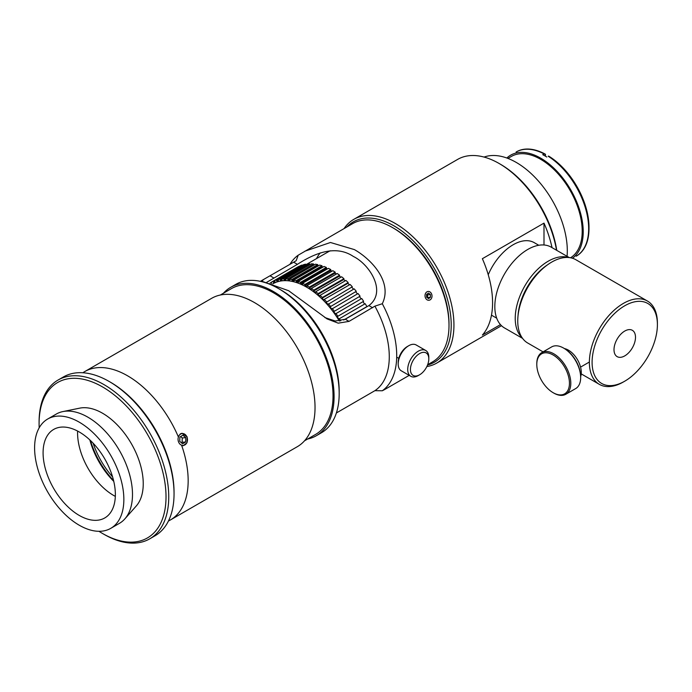 <?xml version="1.0" encoding="UTF-8"?>
<svg xmlns="http://www.w3.org/2000/svg" width="692" height="692" viewBox="0 0 692 692"><rect width="100%" height="100%" fill="white"/><g stroke="black" fill="none" stroke-linecap="round" stroke-linejoin="round"><path stroke-width="1.04" d="M339.184 393.549L339.184 391.196A82.789 47.8 -120 0 0 339.184 391.179A82.789 47.8 -120 0 0 280.641 289.801L278.608 288.625A85.67 49.461 60 0 1 339.184 393.532A85.67 49.461 60 0 1 339.184 393.549A85.67 49.461 60 0 1 321.443 432.768L316.339 435.718A85.67 49.461 -120 0 0 334.08 396.481A85.67 49.461 -120 0 0 296.678 310.275A85.67 49.461 -120 0 0 230.67 287.327A85.67 49.461 -120 0 0 223.447 293.218M230.67 287.327L235.764 284.377A85.67 49.461 60 0 1 278.608 288.625M307.62 439.022A85.67 49.461 -120 0 0 316.339 435.718M449.004 325.387L449.004 323.821A77.919 44.989 -120 0 0 449.004 323.804A77.919 44.989 -120 0 0 393.904 228.386L392.546 227.599A79.848 46.096 60 0 1 449.004 325.378A79.848 46.096 60 0 1 449.004 325.387A79.848 46.096 60 0 1 432.465 361.942L427.63 364.736M304.887 251.205L330.456 242.494L354.399 249.604C371.154 259.093 392.926 281.895 382.295 303.736L374.891 306.149L349.027 321.382L338.215 323.164L327.126 318.934L288.633 290.718L261.853 281.263L263.591 279.482L296.176 260.728L298.191 255.201L352.617 223.637A79.848 46.096 60 0 1 392.546 227.599M336.373 412.977L374.9 390.677L382.313 390.764A79.848 46.096 -120 0 0 396.715 355.567A79.848 46.096 -120 0 0 382.295 303.736M382.313 390.764L384.735 389.501M298.191 255.201A79.848 46.096 -120 0 0 289.948 264.344M168.45 520.989A85.67 49.461 -120 0 0 170.422 519.952A85.67 49.461 -120 0 0 188.163 480.724A85.67 49.461 -120 0 0 181.702 445.562L183.198 445.726L187.022 442.69L187.186 436.937L182.083 433.27L180.413 433.806L178.216 436.574A85.67 49.461 -120 0 0 84.753 371.569A85.67 49.461 -120 0 0 82.876 372.763M170.422 519.952L297.292 446.712A85.67 49.461 -120 0 0 315.033 407.476A85.67 49.461 -120 0 0 277.63 321.27A85.67 49.461 -120 0 0 211.622 298.33L84.753 371.569M324.851 317.55L335.274 321.036L345.282 319.22L368.888 305.596C387.295 291.695 369.286 264.11 353.361 256.455C337.125 245.548 317.403 251.36 297.413 264.353L266.714 282.31M374.9 390.677A75.999 43.881 -120 0 0 389.276 356.717A75.999 43.881 -120 0 0 374.891 306.149M304.497 440.821L315.587 434.42A84.173 48.596 -120 0 0 333.025 395.867A84.173 48.596 -120 0 0 296.271 311.166A84.173 48.596 -120 0 0 231.413 288.625L220.324 295.026M274.923 281.575L273.478 282.414L272.916 281.367A69.745 40.266 -120 0 0 271.757 281.99A69.745 40.266 -120 0 0 271.212 282.319L271.619 283.469M270.114 283.071L271.264 282.405M278.236 280.208L276.783 281.056L276.272 279.983L302.127 265.062A69.745 40.266 -120 0 0 300.285 265.745L274.43 280.667L274.992 281.713L273.478 282.414M272.916 281.367L298.832 266.576M281.808 279.326L280.321 280.182L279.879 279.11L305.734 264.18A69.745 40.266 -120 0 0 303.762 264.595L277.907 279.516L278.409 280.58L276.783 281.056M285.597 278.945L284.075 279.819L283.703 278.738L309.549 263.816A69.745 40.266 -120 0 0 307.464 263.946L281.618 278.876L282.059 279.949L280.321 280.182M305.734 264.18L305.985 264.802M313.562 263.955L313.865 265.036L288.019 279.957L287.708 278.876L313.562 263.955A69.745 40.266 -120 0 0 311.383 263.816L285.528 278.738L285.908 279.819L284.075 279.819M309.549 263.816L309.86 264.69M317.714 264.612L317.957 265.676L292.102 280.597L291.868 279.533L317.714 264.612A69.745 40.266 -120 0 0 315.457 264.197L289.611 279.118L289.913 280.199L288.019 279.957M321.996 265.771L322.161 266.818L296.306 281.739L296.15 280.692L321.996 265.771A69.745 40.266 -120 0 0 319.678 265.079L293.832 280.009L294.065 281.073L292.102 280.597M317.957 265.676L318.441 265.797M326.356 267.423L326.442 268.444L300.596 283.365L300.51 282.353L326.356 267.423A69.745 40.266 -120 0 0 323.994 266.472L298.148 281.393L298.313 282.44L296.306 281.739M322.161 266.818L322.93 267.086M330.767 269.569L330.785 270.546L304.93 285.467L304.921 284.49L330.767 269.569A69.745 40.266 -120 0 0 328.389 268.358L302.534 283.279L302.629 284.291L300.596 283.365M326.442 268.444L327.446 268.903M335.196 272.172L335.127 273.106L309.281 288.028L309.341 287.102L335.196 272.172A69.745 40.266 -120 0 0 332.809 270.71L306.963 285.64L306.971 286.609L304.93 285.467M330.785 270.546L331.961 271.203M339.599 275.226L339.461 276.099L313.606 291.029L313.744 290.147L339.599 275.226A69.745 40.266 -120 0 0 337.229 273.53L311.383 288.452L311.313 289.377L309.281 288.028M335.127 273.106L336.45 273.98M343.941 278.694L343.734 279.516L317.879 294.437L318.095 293.624L343.941 278.694A69.745 40.266 -120 0 0 341.606 276.774L315.76 291.704L315.621 292.578L313.606 291.029M339.461 276.099L340.879 277.198M348.197 282.561L347.912 283.313L322.065 298.235L322.351 297.491L348.197 282.561A69.745 40.266 -120 0 0 345.913 280.433L320.067 295.354L319.86 296.176L317.879 294.437M343.734 279.516L345.23 280.831M352.323 286.791L326.122 302.387L352.323 286.791A69.745 40.266 -120 0 0 350.117 284.473L324.271 299.394L323.986 300.138L322.065 298.235M347.912 283.313L349.46 284.844M356.293 291.341L330.023 306.867L356.293 291.341A69.745 40.266 -120 0 0 354.174 288.849L327.973 304.454L326.122 302.387M351.968 287.465L353.543 289.213M360.065 296.193L333.734 311.625L360.065 296.193A69.745 40.266 -120 0 0 358.058 293.546L331.788 309.065L330.023 306.867M355.87 291.938L357.444 293.901M363.62 301.288L337.229 316.633L363.62 301.288A69.745 40.266 -120 0 0 361.734 298.512L335.404 313.952L333.734 311.625M359.58 296.704L361.129 298.858M343.699 319.998L366.924 306.591A69.745 40.266 -120 0 0 365.177 303.71L338.786 319.055L337.229 316.633M363.075 301.712L364.58 304.056M340.706 320.898A69.745 40.266 -120 0 0 339.322 318.631M337.774 316.209A69.745 40.266 -120 0 0 335.888 313.433M334.219 311.115A69.745 40.266 -120 0 0 332.212 308.468M330.439 306.271A69.745 40.266 -120 0 0 328.328 303.779M326.477 301.712A69.745 40.266 -120 0 0 324.271 299.394M322.351 297.491A69.745 40.266 -120 0 0 320.067 295.354M318.095 293.624A69.745 40.266 -120 0 0 315.76 291.704M313.744 290.147A69.745 40.266 -120 0 0 311.383 288.452M309.341 287.102A69.745 40.266 -120 0 0 306.963 285.64M304.921 284.49A69.745 40.266 -120 0 0 302.534 283.279M300.51 282.353A69.745 40.266 -120 0 0 298.148 281.393M296.15 280.692A69.745 40.266 -120 0 0 293.832 280.009M291.868 279.533A69.745 40.266 -120 0 0 289.611 279.118M287.708 278.876A69.745 40.266 -120 0 0 285.528 278.738M283.703 278.738A69.745 40.266 -120 0 0 281.618 278.876M279.879 279.11A69.745 40.266 -120 0 0 277.907 279.516M276.272 279.983A69.745 40.266 -120 0 0 274.43 280.667M298.762 266.446A69.745 40.266 -120 0 0 297.612 267.069L271.757 281.99M339.4 321.088A67.626 39.046 -120 0 0 272.83 283.815M330.309 250.772A67.626 39.046 -120 0 0 328.259 251.819L305.942 264.699M174.047 493.794L174.047 492.228A89.752 51.822 -120 0 0 110.582 382.295L109.224 381.508A91.681 52.929 60 0 1 174.047 493.794A91.681 52.929 60 0 1 155.06 535.764L149.757 538.826A91.681 52.929 -120 0 0 149.757 432.967A91.681 52.929 -120 0 0 58.076 380.029A91.681 52.929 -120 0 0 39.089 421.999A91.681 52.929 -120 0 0 39.089 422.016M58.076 380.029L63.379 376.967A91.681 52.929 60 0 1 109.224 381.508M39.193 427.812A89.752 51.822 60 0 1 39.089 423.59A89.752 51.822 60 0 1 39.089 423.573A89.752 51.822 60 0 1 102.554 386.932A89.752 51.822 60 0 1 166.019 496.856A89.752 51.822 60 0 1 102.554 533.497L103.912 534.285A91.681 52.929 -120 0 0 149.757 538.826M102.554 533.497A89.752 51.822 60 0 1 98.939 531.292M110.781 528.342L119.413 523.351A63.11 36.434 -120 0 0 124.828 518.913L136.255 505.999A57.54 33.225 -120 0 0 131.324 443.607A57.54 33.225 -120 0 0 79.753 408.142L62.86 411.584A63.11 36.434 -120 0 0 56.311 414.041L47.67 419.032A63.11 36.434 -120 0 0 34.6 447.932A63.11 36.434 -120 0 0 62.15 511.44A63.11 36.434 -120 0 0 110.781 528.342A63.11 36.434 -120 0 0 110.781 455.466A63.11 36.434 -120 0 0 47.67 419.032M124.828 518.913A63.11 36.434 -120 0 0 119.422 450.483A63.11 36.434 -120 0 0 62.86 411.584M43.086 452.827A51.104 29.505 -120 0 0 65.394 504.26A51.104 29.505 -120 0 0 104.777 517.945A51.104 29.505 -120 0 0 104.777 458.934A51.104 29.505 -120 0 0 53.673 429.429A51.104 29.505 -120 0 0 43.086 452.827M77.608 431.064A51.104 29.505 -120 0 0 77.573 432.915A51.104 29.505 -120 0 0 115.33 496.389M89.839 439.93A57.099 32.965 -120 0 0 113.765 481.373M90.453 440.51A60.126 34.712 -120 0 0 113.575 480.551M93.126 443.191A58.491 33.77 -120 0 0 112.58 476.892M543.998 244.985L543.998 223.118A82.971 47.904 60 0 1 552.026 247.632M500.463 324.626L482.376 335.066A82.971 47.904 -120 0 0 482.367 258.704L543.998 223.118M426.843 366.552A82.971 47.904 -120 0 0 436.756 363.075A82.971 47.904 -120 0 0 436.756 267.268A82.971 47.904 -120 0 0 353.776 219.364A82.971 47.904 -120 0 0 344.062 228.585M347.029 226.872A81.05 46.797 60 0 1 434.152 268.124A81.05 46.797 60 0 1 427.526 365.013M353.776 219.364L457.654 159.394A82.971 47.904 60 0 1 499.14 163.502A82.971 47.904 60 0 1 556.515 250.227M556.766 250.374A81.05 46.797 -120 0 0 500.498 164.289L499.14 163.502M484.063 157.075A72.15 41.658 60 0 1 540.365 183.328A72.15 41.658 60 0 1 567.068 256.317M320.284 252.9A72.15 41.658 -120 0 0 316.503 258.6M518.023 315.803A44.738 25.829 -60 0 1 547.389 264.915M568.27 257.476A46.658 26.945 120 0 0 533.61 273.582A46.658 26.945 120 0 0 515.229 318.355A46.658 26.945 120 0 0 522.036 337.601M569.231 257.562L551.135 247.122A46.658 26.945 120 0 0 515.177 259.621A46.658 26.945 120 0 0 494.823 306.582A46.658 26.945 120 0 0 504.494 327.947L522.59 338.388M491.484 315.137A42.091 24.306 120 0 0 492.15 315.543L496.7 318.173M538.774 245.271L534.224 242.641A42.091 24.306 120 0 0 488.241 274.741M657.4 324.635L657.4 323.06A48.103 27.775 120 0 0 647.427 301.029A48.103 27.775 120 0 0 610.361 313.917A48.103 27.775 120 0 0 589.376 362.323A48.103 27.775 120 0 0 599.341 384.354A48.103 27.775 120 0 0 623.406 381.958L624.772 381.171A46.174 26.668 -60 0 1 592.092 362.323A46.174 26.668 -60 0 1 624.746 305.769A46.174 26.668 -60 0 1 657.4 324.635A46.174 26.668 -60 0 1 624.772 381.171M647.427 301.029L575.796 259.69A48.103 27.775 120 0 0 538.731 272.579A48.103 27.775 120 0 0 517.746 320.993A48.103 27.775 120 0 0 527.711 343.016L543.064 351.873M614.003 349.676A15.198 8.78 120 0 0 617.152 356.639A15.198 8.78 120 0 0 632.35 347.86A15.198 8.78 120 0 0 632.35 330.309A15.198 8.78 120 0 0 620.629 334.383A15.198 8.78 120 0 0 614.003 349.676M580.666 377.564L580.666 376.785A23.087 13.33 -120 0 0 564.343 348.5L563.66 348.111A24.047 13.883 60 0 1 580.666 377.564A24.047 13.883 60 0 1 575.683 388.575L565.822 394.267A24.047 13.883 -120 0 0 565.822 366.5A24.047 13.883 -120 0 0 541.775 352.617A24.047 13.883 -120 0 0 536.793 363.629L536.793 364.407A23.087 13.33 60 0 1 553.116 354.987A23.087 13.33 60 0 1 569.447 383.264A23.087 13.33 60 0 1 553.116 392.684A23.087 13.33 60 0 1 543.393 383.368A23.087 13.33 60 0 1 536.793 364.407M580.666 376.595A18.182 10.501 -120 0 0 577.517 359.753A18.182 10.501 -120 0 0 564.499 348.595M541.775 352.617L551.636 346.917A24.047 13.883 60 0 1 563.66 348.111M553.116 392.684L553.799 393.082A24.047 13.883 -120 0 0 565.822 394.267M408.73 345.715L407.372 346.502A12.984 7.5 120 0 0 398.194 362.409L398.194 363.975A14.913 8.607 -60 0 1 408.73 345.715A14.913 8.607 -60 0 1 416.186 344.979L425.71 350.472A14.913 8.607 120 0 0 412.882 356.017A14.913 8.607 120 0 0 408.142 372.651A14.913 8.607 120 0 0 410.806 376.301A14.913 8.607 120 0 0 418.262 375.566L419.629 374.779A12.984 7.5 -60 0 1 410.806 372.244A12.984 7.5 -60 0 1 418.314 354.425A12.984 7.5 -60 0 1 428.806 358.871A12.984 7.5 -60 0 1 419.629 374.779M410.806 376.301L401.282 370.808A14.913 8.607 -60 0 1 398.618 367.158A14.913 8.607 -60 0 1 398.194 363.975M428.806 358.871L428.806 357.306A14.913 8.607 120 0 0 425.71 350.472M542.744 154.679L544.102 153.901L545.469 154.688L545.469 156.202L545.469 154.29L544.448 153.702L542.744 154.679A60.126 34.712 -120 0 1 546.827 157.041A60.126 34.712 -120 0 0 542.744 154.679M548.185 156.254L548.522 156.055A60.126 34.712 60 0 1 589.004 228.464A60.126 34.712 60 0 1 576.548 255.988L576.211 256.178A60.126 34.712 60 0 0 588.658 228.654A60.126 34.712 60 0 0 548.185 156.254M583.218 231.803A60.126 34.712 -120 0 0 556.973 171.287A60.126 34.712 -120 0 0 510.644 155.181A60.126 34.712 -120 0 0 506.847 158.01A60.126 34.712 -120 0 1 510.644 155.181A60.126 34.712 -120 0 1 556.973 171.287A60.126 34.712 -120 0 1 583.218 231.803A60.126 34.712 -120 0 1 572.448 258.237A60.126 34.712 -120 0 0 583.218 231.803M544.448 153.702A60.126 34.712 60 0 0 516.422 151.842L516.085 152.041A60.126 34.712 60 0 1 544.102 153.901M582.197 231.206A58.682 33.882 -120 0 0 556.584 172.152A58.682 33.882 -120 0 0 511.362 156.435L507.928 158.416L511.362 156.435A58.682 33.882 -120 0 1 556.584 172.152A58.682 33.882 -120 0 1 582.197 231.206A58.682 33.882 -120 0 1 570.563 257.77A58.682 33.882 -120 0 0 582.197 231.206M589.004 228.464L589.004 227.279A58.682 33.882 -120 0 0 549.543 156.643L548.522 156.055M179.868 437.015L182.904 435.173L185.802 437.647L185.664 441.963L182.619 443.806L179.721 441.332L179.868 437.015M181.373 442.742L182.126 442.283L182.264 437.958L180.621 436.557M185.664 441.963L182.126 442.283M185.802 437.647L182.264 437.958M186.745 442.889A5.969 4.706 -95.1 0 1 178.588 442.024A5.969 4.706 -95.1 0 1 182.956 433.555A5.969 4.706 -95.1 0 1 186.745 442.889M428.564 298.641L426.635 297.214L426.583 294.437L428.46 293.097L430.381 294.524L430.441 297.3L428.564 298.641M427.422 297.794L427.734 294.766L426.947 294.178M430.441 297.3L427.786 297.534M430.381 294.524L427.734 294.766M425.528 298.01A4.429 3.495 -95.1 0 1 428.426 291.453A4.429 3.495 -95.1 0 1 431.583 298.148A4.429 3.495 -95.1 0 1 425.528 298.01M273.816 277.976L270.07 275.814M297.413 264.353L293.676 262.19M372.633 307.75L368.888 305.596M349.027 321.382L345.282 319.22M409.197 375.375L384.726 389.501M327.126 318.925L326.347 318.476M263.591 279.482L260.374 281.341M39.089 423.573L39.089 421.999M501.492 325.698L436.756 363.075M581.211 373.888L599.341 384.354M580.562 367.106L589.376 362.011M398.774 358.361L396.698 357.167"/></g></svg>
